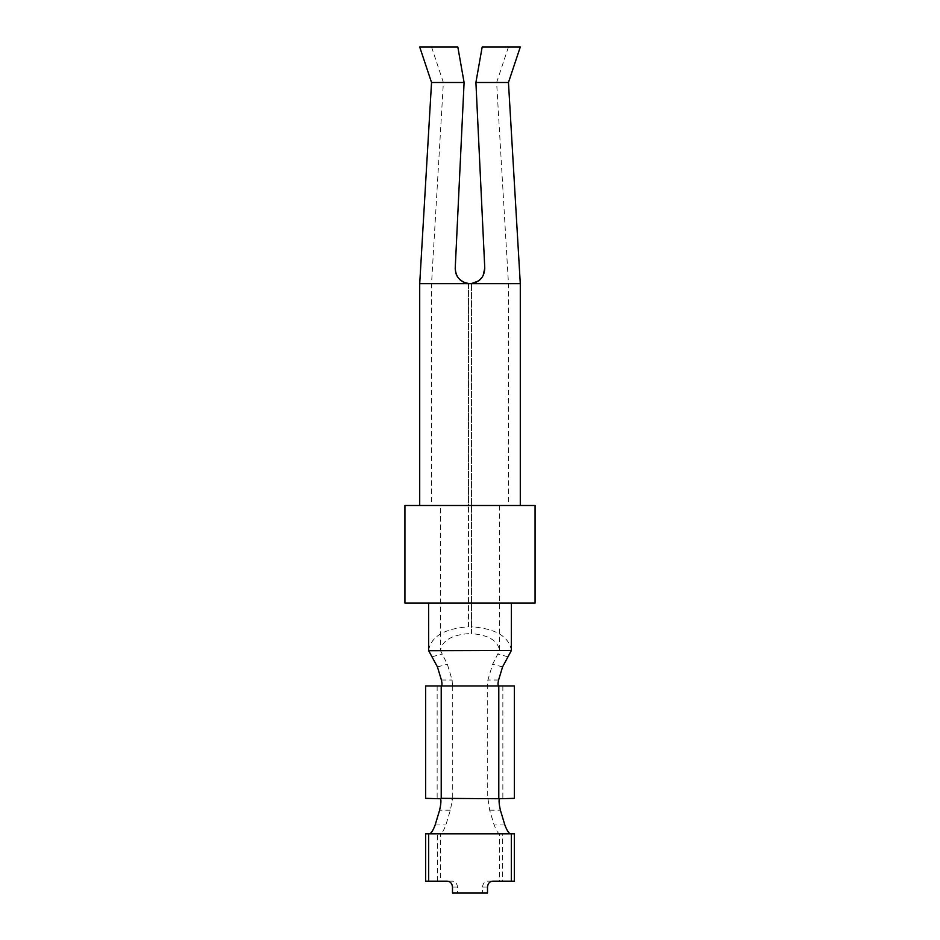 <?xml version="1.0" encoding="UTF-8"?>
<svg xmlns="http://www.w3.org/2000/svg" width="940" height="940" viewBox="0 0 940 940"><rect width="100%" height="100%" fill="white"/><g stroke="black" fill="none" stroke-linecap="round" stroke-linejoin="round"><path stroke-width="0.7" stroke-dasharray="4.7 3.53" d="M535.072 603.116L404.929 603.116M520.29 283.645L471.481 283.645L471.481 505.497L471.481 283.645L508.458 283.645L431.542 283.645L468.52 283.645L468.52 505.497L431.542 505.497L508.458 505.497L419.71 505.497L520.29 505.497L471.481 505.497L471.481 633.63C488.436 635.005 497.801 640.61 499.575 650.445L440.425 650.445L447.358 664.251L452.128 680.019L452.457 685.824L441.236 685.942M455.265 270.18L464.09 82.497L443.375 82.497L464.09 82.497L455.23 268.147L464.09 82.497L457.827 47L419.71 47M464.09 82.497L457.827 47L464.09 82.497L431.542 82.497M419.71 283.645L468.52 283.645L468.52 505.497L404.929 505.497M535.072 505.497L471.481 505.497L471.481 633.63M468.52 626.792L468.52 505.497L468.52 626.792C444.385 628.59 431.084 636.462 428.593 650.445M468.52 633.63C451.564 635.005 442.2 640.61 440.425 650.445L440.425 505.497M466.898 283.316L467.638 283.457M466.781 283.293L465.946 283.081M462.598 281.659L461.881 281.213M461.399 280.884L460.165 279.897M459.237 278.992L458.344 277.958M458.297 277.887L457.451 276.689M457.439 276.654L456.617 275.138M455.207 268.734L455.265 270.074M455.301 270.532L455.736 272.776M455.935 273.423L456.922 275.761M458.45 278.099L465.136 282.822M465.629 282.987L468.496 283.563M511.407 650.445C508.916 636.462 495.615 628.59 471.481 626.792M499.575 505.497L499.575 650.445L492.642 664.251L487.872 680.019L487.272 685.942L487.272 798.342L488.072 799.364L489.2 798.342L500.162 798.342M520.29 47L482.173 47L475.91 82.497L484.77 268.147L475.91 82.497L496.626 82.497L475.91 82.497L484.77 268.147M508.458 82.497L475.91 82.497L482.173 47L508.458 47L482.173 47L475.91 82.497M471.481 283.575L473.173 283.304M473.666 283.187L475.969 282.388M476.028 282.353L481.632 277.993M481.891 277.653L482.478 276.795M482.796 276.266L483.912 273.881M484.053 273.47L484.276 272.729M484.394 272.248L484.57 271.366M484.652 270.896L484.77 268.17M483.137 275.655L482.631 276.548M482.467 276.818L481.727 277.864M478.284 281.107L477.214 281.765M476.839 281.965L475.628 282.529M471.105 283.598L470.259 283.645M455.277 270.25L456.159 274.069M457.839 277.265L459.437 279.215M459.543 279.309L460.306 280.026M460.694 280.343L461.364 280.86M461.857 281.201L464.007 282.376M464.289 282.493L465.277 282.87M465.617 282.975L466.828 283.293M478.566 280.907L483.383 275.138M488.072 799.364L489.658 810.174L494.123 824.968C496.191 830.267 497.93 833.228 499.328 833.839L440.672 833.839C442.07 833.228 443.809 830.267 445.877 824.968L450.342 810.174L452.728 798.342L487.272 798.342M425.632 685.942L452.187 685.942M514.368 685.942L498.764 685.942M437.147 685.942L437.147 798.342L450.801 798.342L451.929 799.364M452.457 685.824L487.272 685.942M450.801 798.342L439.838 798.342M425.632 798.342L437.147 798.342M514.368 798.342L489.2 798.342M502.853 685.942L502.853 798.342M510.408 833.839L514.368 833.839M429.592 833.839L425.632 833.839M487.507 887.09L482.502 887.09L482.502 893L457.498 893L457.498 887.09C457.11 883.471 455.406 881.509 452.387 881.168L440.472 881.168L440.472 833.839M482.502 887.09C482.89 883.471 484.594 881.509 487.613 881.168L499.528 881.168L499.528 833.839M514.368 881.168L502.559 881.168L502.559 833.839M502.559 881.168L499.528 881.168M425.632 881.168L440.472 881.168M437.441 881.168L437.441 833.839M452.387 881.168L447.311 881.168M492.689 881.168L487.613 881.168M487.507 893L482.502 893M457.498 893L452.493 893M507.87 656.755L497.777 654.04M432.13 656.755L442.223 654.04M489.658 810.174L500.386 810.174M504.851 824.968L494.123 824.968M435.149 824.968L445.877 824.968M450.342 810.174L439.615 810.174M452.728 685.942L452.728 798.342M441.401 680.019L452.128 680.019M437.441 666.918L447.358 664.251M502.559 666.918L492.642 664.251M498.599 680.019L487.872 680.019M457.498 887.09L452.493 887.09M431.542 47L443.375 82.497L431.542 283.645L431.542 505.497M508.458 47L496.626 82.497L508.458 283.645L508.458 505.497"/><path stroke-width="1.41" d="M404.929 603.116L535.072 603.116L535.072 505.497L404.929 505.497L404.929 603.116M508.458 82.497L520.29 47L482.173 47L475.91 82.497L508.458 82.497L520.29 283.645L419.71 283.645L419.71 505.497M470.259 283.645L468.496 283.563M467.638 283.457L466.781 283.293M465.946 283.081L462.598 281.659M460.165 279.897L459.237 278.992M456.617 275.138L455.865 273.188M455.782 272.917L455.207 268.734M455.736 272.776L455.935 273.423M456.922 275.761L457.862 277.3M428.663 881.168L428.663 833.839L425.632 833.839L425.632 881.168L447.311 881.168C450.401 881.509 452.128 883.482 452.493 887.09L452.493 893L487.507 893L487.507 887.09C487.872 883.482 489.599 881.509 492.689 881.168L511.337 881.168L511.337 833.839L429.592 833.839C431.319 833.216 433.176 830.255 435.149 824.968L439.615 810.174C440.93 804.37 441.248 800.563 440.566 798.741L425.632 798.342L425.632 685.942L498.764 685.942C497.836 685.554 497.777 683.58 498.599 680.019L502.559 666.918L511.407 650.445L428.663 650.692L428.593 603.116M464.09 82.497L431.542 82.497L419.71 47L457.827 47L464.09 82.497L455.23 268.147C455.736 277.488 460.671 282.658 470 283.645C479.329 282.658 484.264 277.488 484.77 268.147L483.137 275.655M484.77 268.17L483.383 275.138M481.221 278.487L478.942 280.637M475.628 282.529L471.105 283.598M456.159 274.069L457.157 276.196M457.169 276.196L457.839 277.265M471.481 283.575L478.566 280.907M475.91 82.497L484.77 268.147M510.408 833.839C508.681 833.216 506.825 830.255 504.851 824.968L500.386 810.174C499.07 804.37 498.752 800.563 499.434 798.741L441.213 798.342L441.213 685.942C442.164 685.554 442.223 683.58 441.401 680.019L437.441 666.918L428.663 650.692M499.434 798.741L514.368 798.342L514.368 685.942L498.788 685.942L498.788 798.342M440.566 798.741L441.213 798.342M428.663 833.839L429.592 833.839M511.337 833.839L514.368 833.839L514.368 881.168L511.337 881.168M520.29 283.645L520.29 505.497M511.407 603.116L511.337 650.692M431.542 82.497L419.71 283.645"/></g></svg>
